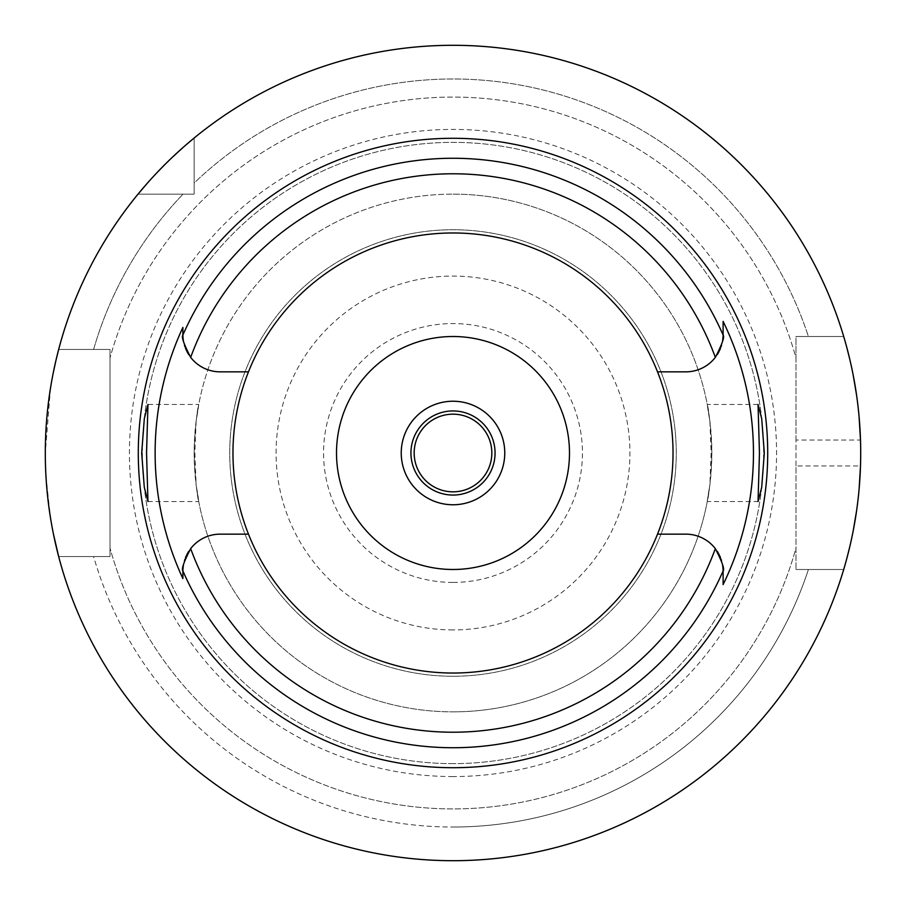 <?xml version="1.0" encoding="UTF-8"?>
<svg xmlns="http://www.w3.org/2000/svg" width="906" height="906" viewBox="0 0 906 906"><rect width="100%" height="100%" fill="white"/><g stroke="black" fill="none" stroke-linecap="round" stroke-linejoin="round"><path stroke-width="0.68" stroke-dasharray="4.53 3.4" d="M453 673.033A220.033 220.033 0 0 1 232.967 453A220.033 220.033 0 0 1 453 232.967A220.033 220.033 0 0 1 673.033 453A220.033 220.033 0 0 1 453 673.033M188.731 354.62A37.271 37.271 0 0 0 220.158 371.845L248.482 371.845M183.408 340.803A37.271 37.271 0 0 0 183.703 342.321M183.805 342.819A37.271 37.271 0 0 0 184.484 345.39M184.903 346.67A37.271 37.271 0 0 0 185.515 348.323M186.557 350.701A37.271 37.271 0 0 0 186.953 351.505M182.887 333.702L182.887 334.574M182.887 573.509L182.887 577.507M248.482 534.155L220.158 534.155A37.271 37.271 0 0 0 188.731 551.38M186.953 554.495A37.271 37.271 0 0 0 186.557 555.299M185.515 557.677A37.271 37.271 0 0 0 184.869 559.432M184.484 560.621A37.271 37.271 0 0 0 183.805 563.181M183.703 563.645A37.271 37.271 0 0 0 183.408 565.208M722.592 565.208A37.271 37.271 0 0 0 722.297 563.657M722.195 563.181A37.271 37.271 0 0 0 721.516 560.61M721.108 559.353A37.271 37.271 0 0 0 720.485 557.677M719.443 555.287A37.271 37.271 0 0 0 719.047 554.495M717.269 551.38A37.271 37.271 0 0 0 685.842 534.155L657.518 534.155M657.518 371.845L685.842 371.845A37.271 37.271 0 0 0 717.269 354.62M719.047 351.505A37.271 37.271 0 0 0 719.443 350.713M720.485 348.323A37.271 37.271 0 0 0 721.119 346.602M721.516 345.39A37.271 37.271 0 0 0 722.195 342.819M722.297 342.355A37.271 37.271 0 0 0 722.592 340.781M723.113 584.597L723.113 583.906M723.113 572.988L723.113 571.426M147.123 183.454L147.916 182.548M152.514 177.451L154.19 175.628M155.47 174.269L158.165 171.415M164.971 164.462L166.149 163.284M170.77 158.776L173.103 156.568M182.752 147.746L185.889 144.983M795.989 465.944L795.989 440.056L860.496 440.056A407.7 407.7 0 0 1 860.496 465.944L795.989 465.944L795.989 569.489L795.989 357.893A355.933 355.933 0 0 0 110.011 357.893A355.933 355.933 0 0 1 795.989 357.893L795.989 336.511L843.701 336.511A407.7 407.7 0 0 0 194.144 138.018L194.144 194.144L138.018 194.144A407.7 407.7 0 0 0 58.663 349.456L93.601 349.456A374.019 374.019 0 0 1 183.035 194.144A374.019 374.019 0 0 0 93.601 349.456L58.663 349.456L110.011 349.456L110.011 556.544L58.663 556.544A407.7 407.7 0 0 0 843.701 569.489L808.412 569.489A374.019 374.019 0 0 1 453 827.019A374.019 374.019 0 0 0 808.412 569.489L795.989 569.489L795.989 548.107A355.933 355.933 0 0 1 110.011 548.107A355.933 355.933 0 0 0 795.989 548.107L795.989 569.489L843.701 569.489A407.7 407.7 0 0 1 58.663 556.544L110.011 556.544L110.011 349.456L58.663 349.456A407.7 407.7 0 0 1 138.018 194.144L194.144 194.144L194.144 138.018L194.144 194.144L138.018 194.144A407.7 407.7 0 0 0 58.663 349.456M56.138 359.614L55.855 360.826M53.477 371.766L50.713 386.771M50.498 388.096L45.3 452.966M45.3 453.102L45.889 474.925M45.957 476.035L50.351 516.986M50.917 520.463L53.477 534.223M110.011 357.893L110.011 349.456L110.011 357.893M795.989 440.056L795.989 336.511L808.412 336.511A374.019 374.019 0 0 0 194.144 183.035L194.144 138.018A407.7 407.7 0 0 1 453 45.3A407.7 407.7 0 0 0 194.144 138.018M58.663 556.544L93.601 556.544A374.019 374.019 0 0 0 453 827.019A374.019 374.019 0 0 1 93.601 556.544L58.663 556.544A407.7 407.7 0 0 0 843.701 569.489L795.989 569.489L843.701 569.489M453 776.567A323.567 323.567 0 0 1 129.433 453A323.567 323.567 0 0 1 453 129.433A323.567 323.567 0 0 1 776.567 453A323.567 323.567 0 0 1 453 776.567M138.018 194.144L194.144 194.144L194.144 183.035A374.019 374.019 0 0 1 808.412 336.511L843.701 336.511A407.7 407.7 0 0 0 453 45.3A407.7 407.7 0 0 1 843.701 336.511L795.989 336.511L843.701 336.511M859.148 488.594L856.623 510.542M853.305 530.293L849.76 546.794M846.793 558.583L846.623 559.217M844.63 566.329L844.46 566.93M846.544 346.511L846.702 347.1M849.647 358.731L853.18 375.061M856.521 394.812L859.103 416.975M453 763.633A310.633 310.633 0 0 1 142.367 453A310.633 310.633 0 0 1 453 142.367A310.633 310.633 0 0 1 763.633 453A310.633 310.633 0 0 1 453 763.633A310.633 310.633 0 0 0 763.633 453A310.633 310.633 0 0 0 453 142.367A310.633 310.633 0 0 0 142.367 453A310.633 310.633 0 0 0 453 763.633M453 629.919A176.919 176.919 0 0 1 276.081 453A176.919 176.919 0 0 1 453 276.081A176.919 176.919 0 0 1 629.919 453A176.919 176.919 0 0 1 453 629.919M453 582.433A129.433 129.433 0 0 0 582.433 453A129.433 129.433 0 0 0 453 323.567A129.433 129.433 0 0 0 323.567 453A129.433 129.433 0 0 0 453 582.433M453 491.833A38.833 38.833 0 0 1 414.167 453A38.833 38.833 0 0 1 453 414.167A38.833 38.833 0 0 1 491.833 453A38.833 38.833 0 0 1 453 491.833M453 495.061A42.061 42.061 0 0 1 410.939 453A42.061 42.061 0 0 1 453 410.939A42.061 42.061 0 0 1 495.061 453A42.061 42.061 0 0 1 453 495.061M453 504.767A51.767 51.767 0 0 1 401.233 453A51.767 51.767 0 0 1 453 401.233A51.767 51.767 0 0 1 504.767 453A51.767 51.767 0 0 1 453 504.767M453 569.489A116.489 116.489 0 0 1 336.511 453A116.489 116.489 0 0 1 453 336.511A116.489 116.489 0 0 1 569.489 453A116.489 116.489 0 0 1 453 569.489M453 676.261A223.261 223.261 0 0 1 229.739 453A223.261 223.261 0 0 1 453 229.739A223.261 223.261 0 0 1 676.261 453A223.261 223.261 0 0 1 453 676.261A223.261 223.261 0 0 0 676.261 453A223.261 223.261 0 0 0 453 229.739A223.261 223.261 0 0 0 229.739 453A223.261 223.261 0 0 0 453 676.261M147.961 501.539L198.731 501.539L196.138 485.084L194.858 453L196.138 420.916A258.856 258.856 0 0 1 453 194.144A258.856 258.856 0 0 0 194.144 453A258.856 258.856 0 0 0 453 711.856A258.856 258.856 0 0 1 196.138 485.084C202.344 519.07 195.266 495.899 194.144 453C195.254 410.135 202.344 386.919 196.138 420.916L198.731 404.461L147.961 404.461M709.862 485.084A258.856 258.856 0 0 1 453 711.856A258.856 258.856 0 0 0 709.862 485.084C703.656 519.081 710.746 495.865 711.856 453C710.734 410.101 703.656 386.93 709.862 420.916L711.142 453L709.862 485.084L707.269 501.539L758.039 501.539M758.039 404.461L707.269 404.461L709.862 420.916A258.856 258.856 0 0 0 453 194.144A258.856 258.856 0 0 1 709.862 420.916M453 711.856A258.856 258.856 0 0 0 711.856 453A258.856 258.856 0 0 0 453 194.144"/><path stroke-width="1.36" d="M248.482 371.845A220.033 220.033 0 0 0 453 673.033A220.033 220.033 0 0 0 657.518 371.845A220.033 220.033 0 0 0 248.482 371.845L220.158 371.845A37.271 37.271 0 0 1 190.668 357.372C183.827 344.121 181.234 336.681 182.887 335.073L182.887 334.574A37.271 37.271 0 0 0 182.899 335.548M182.91 335.99A37.271 37.271 0 0 0 183.408 340.803M184.484 345.39A37.271 37.271 0 0 0 184.903 346.67M185.515 348.323A37.271 37.271 0 0 0 186.557 350.701M186.953 351.505A37.271 37.271 0 0 0 188.731 354.62M182.887 577.507L182.887 578.572A297.881 297.881 0 0 1 182.887 327.428L182.887 333.702M182.899 570.44A37.271 37.271 0 0 0 182.887 571.426L182.887 573.509M188.731 551.38A37.271 37.271 0 0 0 186.953 554.495M186.557 555.299A37.271 37.271 0 0 0 185.515 557.677M184.869 559.432A37.271 37.271 0 0 0 184.484 560.621M183.408 565.208A37.271 37.271 0 0 0 182.91 570.044M248.482 534.155L220.158 534.155A37.271 37.271 0 0 0 190.668 548.628C183.827 561.89 181.234 569.319 182.887 570.927L182.887 578.572M723.101 570.452A37.271 37.271 0 0 1 723.113 571.426L723.113 570.927C724.766 569.319 722.173 561.879 715.332 548.628A37.271 37.271 0 0 0 685.842 534.155L657.518 534.155M182.887 334.574L182.887 327.428M453 138.29A314.71 314.71 0 0 0 138.29 453A314.71 314.71 0 0 0 453 767.71A314.71 314.71 0 0 0 767.71 453A314.71 314.71 0 0 0 453 138.29M146.546 453L147.961 404.461L144.314 418.64L141.687 453L144.281 487.168L147.961 501.539L146.546 453M723.09 570.021A37.271 37.271 0 0 0 722.592 565.208M721.516 560.61A37.271 37.271 0 0 0 721.108 559.353M720.485 557.677A37.271 37.271 0 0 0 719.443 555.287M719.047 554.495A37.271 37.271 0 0 0 717.269 551.38M717.269 354.62A37.271 37.271 0 0 0 719.047 351.505M719.443 350.713A37.271 37.271 0 0 0 720.485 348.323M721.119 346.602A37.271 37.271 0 0 0 721.516 345.39M722.592 340.781A37.271 37.271 0 0 0 723.09 335.99M723.101 335.548A37.271 37.271 0 0 0 723.113 334.574L723.113 321.404A300.464 300.464 0 0 1 723.113 584.597L723.113 571.426M723.113 583.906L723.113 572.988M657.518 371.845L685.842 371.845A37.271 37.271 0 0 0 715.332 357.372C722.173 344.121 724.766 336.681 723.113 335.073L723.113 321.404M764.313 453L761.72 418.832L758.039 404.461L759.455 453L758.039 501.539L761.686 487.36L764.313 453M453 860.7A407.7 407.7 0 0 1 45.3 453A407.7 407.7 0 0 1 453 45.3A407.7 407.7 0 0 1 860.7 453A407.7 407.7 0 0 1 453 860.7M138.018 194.144L147.123 183.454M147.916 182.548L152.514 177.451M154.19 175.628L155.47 174.269M158.165 171.415L164.971 164.462M166.149 163.284L170.77 158.776M173.103 156.568L182.752 147.746M185.889 144.983L194.144 138.018M58.663 349.456L56.138 359.614M55.855 360.826L53.477 371.766M50.713 386.771L50.498 388.096M45.889 474.925L45.957 476.035M50.351 516.986L50.917 520.463M53.477 534.223L58.663 556.544M860.496 465.944L859.148 488.594M856.623 510.542L853.305 530.293M849.76 546.794L846.793 558.583M846.623 559.217L844.63 566.329M844.46 566.93L843.701 569.489M843.701 336.511L844.437 338.991M844.562 339.433L846.544 346.511M846.702 347.1L849.647 358.731M853.18 375.061L856.521 394.812M859.103 416.975L860.496 440.056M453 414.167A38.833 38.833 0 0 0 414.167 453A38.833 38.833 0 0 0 453 491.833A38.833 38.833 0 0 0 491.833 453A38.833 38.833 0 0 0 453 414.167M453 410.939A42.061 42.061 0 0 0 410.939 453A42.061 42.061 0 0 0 453 495.061A42.061 42.061 0 0 0 495.061 453A42.061 42.061 0 0 0 453 410.939M453 401.233A51.767 51.767 0 0 0 401.233 453A51.767 51.767 0 0 0 453 504.767A51.767 51.767 0 0 0 504.767 453A51.767 51.767 0 0 0 453 401.233M453 336.511A116.489 116.489 0 0 0 336.511 453A116.489 116.489 0 0 0 453 569.489A116.489 116.489 0 0 0 569.489 453A116.489 116.489 0 0 0 453 336.511M715.332 548.628A279.218 279.218 0 0 1 190.668 548.628M182.887 335.073A294.733 294.733 0 0 1 723.113 335.073M723.113 570.927A294.733 294.733 0 0 1 182.887 570.927M190.668 357.372A279.218 279.218 0 0 1 715.332 357.372"/></g></svg>
